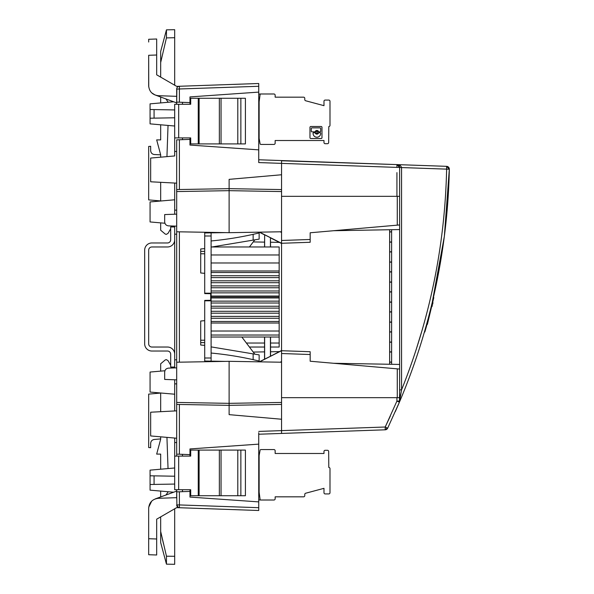 <?xml version="1.0" encoding="UTF-8"?>
<svg xmlns="http://www.w3.org/2000/svg" width="594" height="594" viewBox="0 0 594 594"><rect width="100%" height="100%" fill="white"/><g stroke="black" fill="none" stroke-linecap="round" stroke-linejoin="round"><path stroke-width="0.89" d="M204.707 273.337L200.705 272.988L200.705 253.794L204.707 253.794M281.556 160.729L281.556 189.746L281.556 160.566L258.739 159.771M176.878 88.053L176.685 104.277L176.685 89.07L258.739 86.286L258.739 83.502L179.388 86.271L179.388 102.213L189.969 102.584L182.484 102.324L182.484 104.277M258.739 86.286L258.739 162.57L281.556 163.365M399.443 402.093A628.912 628.534 90 0 0 418.896 349.977A628.912 628.534 90 0 0 449.331 169.193L446.629 169.134L446.629 166.335L258.746 159.771M259.585 361.843L281.556 350.705L281.556 189.575L229.121 188.654L176.685 189.575L176.685 191.572L229.121 190.659L229.121 179.351L281.556 174.762M333.613 230.717L399.636 229.566L399.636 196.339L281.556 196.339L281.556 191.572L281.556 231.771L229.121 232.685L229.121 188.654L176.685 189.575M211.59 232.38L204.707 232.618L204.707 293.599L204.707 293.184L211.108 293.184L204.707 293.184L204.707 232.967L225.052 232.618M200.705 272.988L200.705 248.968L204.707 248.619M211.59 361.62L204.707 361.382L204.707 300.816L211.108 300.816L204.707 300.816L204.707 300.401L204.707 300.816L204.707 300.401L210.707 300.297L210.707 293.703L204.707 293.599L204.707 293.184M204.707 345.381L200.705 345.032L200.705 321.012L204.707 320.663M229.121 362.229L229.121 369.32M176.685 369.55L176.685 191.572M281.556 433.197L281.556 430.628L281.556 433.434L258.739 434.229L258.739 444.134L258.739 432.714M386.412 428.965L386.932 427.843L386.657 429.358L385.261 428.987L385.216 429.811A2.799 2.799 0 0 0 387.644 428.222A2.799 2.799 0 0 1 385.216 429.811L385.216 427.012L387.644 428.222L399.413 402.183L399.636 397.661L396.926 397.661L396.926 401.084L399.636 401.084A2.799 2.799 0 0 1 399.413 402.183L399.933 400.378L399.636 392.463L399.413 402.183L396.926 401.084L385.216 427.012L281.556 430.628L281.556 402.435L229.121 403.348L176.685 402.435L176.685 404.425L229.121 405.346L229.121 361.315L176.685 362.229L176.685 402.435M281.556 403.207L281.556 397.661L281.556 403.207M229.121 361.315L281.556 362.229L281.556 402.435M399.636 229.566L399.636 364.434L333.613 363.283M225.052 361.382L204.707 361.033L204.707 357.996L204.707 361.033M399.636 364.434L399.621 401.373M281.556 419.238L229.121 414.649L229.121 374.717M258.739 502.487L258.739 444.134L189.969 448.945L189.969 456.103M258.739 507.714L258.739 510.498L179.64 507.736M189.969 489.723L189.969 497.081L258.739 501.893L258.739 510.498L243.934 509.979M258.739 433.353L258.739 434.014M281.556 425.423L281.556 432.581M200.705 321.012L200.705 340.206L204.707 340.206M148.738 86.858L148.671 55.287L148.671 85.833C149.28 91.676 152.495 94.958 158.331 95.693L176.685 96.332L176.685 94.58L176.685 95.768M176.685 497.624L176.685 498.225M176.901 506.006L176.685 489.723L176.685 497.668L158.294 498.307M174.688 438.045L174.688 442.523L176.685 442.545L176.685 456.103L176.685 404.425L176.685 438.224L175.661 438.134M176.685 379.856L164.679 379.432L164.679 372.134C164.894 369.772 166.179 368.436 168.525 368.132L176.685 367.849L176.685 403.207M176.685 189.612L176.685 139.857L179.388 139.761L179.388 189.523M174.718 155.947L150.668 158.056L150.668 181.786L176.685 183.152L176.685 139.857M199.101 495.73L245.404 495.73L245.404 450.096L199.101 450.096L199.101 495.73L190.696 495.73L190.696 489.723L174.688 489.723L174.688 442.545L176.685 442.545L176.685 438.224L150.668 435.944L150.668 412.214L176.685 410.848M177.019 139.842L177.873 139.813M179.098 139.768L180.376 139.724M179.388 102.213L176.73 102.123M258.739 92.107L189.969 96.919L189.969 104.277M189.969 137.897L189.969 139.39L182.484 139.649L182.484 137.897M176.908 87.986L176.685 89.055A2.799 2.799 0 0 1 179.388 86.271L178.311 86.531M178.378 86.501L176.685 86.368L156.675 74.814L156.675 39.805M166.431 37.919L174.688 37.704L174.688 85.209L176.685 86.368L181.452 86.197M156.675 60.848L156.675 70.849M156.675 39.048L156.675 41.729M156.675 47.602L156.675 50.69M156.675 39.226L156.675 40.667M148.671 40.466L148.671 40.897M148.671 40.095L148.671 39.508M148.671 71.132L148.671 60.848M176.685 96.332L158.301 95.693M156.274 95.404L176.685 102.896M178.356 86.509L179.017 86.308M155.257 95.092L151.663 92.827M160.677 62.504L160.677 51.426L166.461 29.841L166.461 37.793L160.677 62.504L160.677 77.123L156.675 74.814M156.675 47.765L156.675 50.876M148.671 42.018L148.671 40.778M156.675 39.004L148.671 39.278L156.675 39.004L148.671 39.278L148.671 40.437M258.739 149.866L189.969 145.055L189.969 139.39L179.388 139.761M176.685 231.771L229.121 232.685M281.556 404.425L229.121 405.346L281.556 404.425L281.556 430.628L258.739 431.422M177.517 454.172L189.969 454.61M189.969 491.416L176.685 491.877M176.886 505.962L176.685 504.93L179.388 504.93L179.388 507.729L258.739 510.498L179.388 507.729L177.636 507.031M174.688 530.501L174.688 508.791L176.685 507.632L179.291 507.721M160.677 531.496L160.677 542.574L166.461 564.159L166.461 556.207L160.677 531.496L160.677 516.877L156.675 519.186L156.675 554.774M156.675 554.195L156.675 551.032M148.671 551.982L148.671 550.72M148.671 546.695L148.671 538.921M148.671 554.484L148.671 553.92M148.671 508.167L148.671 554.714L156.675 554.996L156.675 551.017M151.663 501.173L148.738 507.15M176.693 505.123L176.849 505.858M148.671 554.722L156.675 554.996L156.675 538.996L148.671 538.713M176.685 507.632L156.675 519.186L156.675 538.996M148.671 508.308C149.205 502.42 152.398 499.094 158.256 498.314L158.256 498.314M176.685 491.104L155.257 498.908M178.49 491.817L181.014 491.728M178.371 454.202L182.239 454.336M279.373 351.618L270.552 351.774M264.545 351.878L253.237 352.071M196.443 508.323L190.459 508.115M281.556 433.434L385.216 429.811M279.373 242.382L270.552 242.226M264.545 242.122L253.237 241.929M164.924 223.247L150.067 221.948L150.067 201.938L174.688 199.784M164.924 370.753L150.067 372.052L150.067 392.062L174.688 394.216M166.216 437.31L161.241 436.872M173.648 492.211L150.067 490.147L150.067 470.136L174.688 467.983M150.067 475.787L174.688 476.217M154.076 484.422L154.076 475.853M150.067 484.496L174.688 484.065M174.688 226.084L174.688 226.953L170.686 226.953L170.686 239.761A3.2 3.2 0 0 1 167.478 242.968L151.871 242.968A7.202 7.202 0 0 0 144.669 250.171L144.669 343.829A7.202 7.202 0 0 0 151.871 351.032L167.478 351.032A3.2 3.2 0 0 1 170.686 354.239L170.686 367.047L174.688 367.047L174.688 367.916L176.685 367.849M174.688 359.89L176.685 359.712L176.685 234.288L174.688 234.11L174.688 359.89M174.688 367.916L172.275 367.998L171.725 367.047M174.688 126.017L150.067 123.864L150.067 103.853L173.648 101.789M150.067 109.504L174.688 109.935M150.067 118.213L174.688 117.783M154.076 109.578L154.076 118.147M176.685 214.144L164.679 214.568L164.679 221.896C164.924 224.265 166.209 225.594 168.54 225.869L176.685 226.151M164.679 214.568L164.679 220.953M174.688 137.897L174.688 104.277L178.69 104.277L178.69 137.897L174.688 137.897L174.688 155.955M174.688 214.219L174.688 183.049M174.688 379.781L174.688 383.858L176.685 383.858M174.688 410.951L174.688 383.858M178.675 489.723L178.683 456.103L174.688 456.103M199.101 450.096L190.696 450.096L190.696 456.103L178.683 456.103M176.685 183.152L176.685 189.731M174.688 210.142L176.685 210.142M174.688 151.455L176.685 151.455M199.101 143.904L245.404 143.904L245.404 98.27L199.101 98.27L199.101 143.904L190.696 143.904L190.696 137.897L178.69 137.897M199.101 98.27L190.696 98.27L190.696 104.277L178.69 104.277M389.627 362.214L391.624 362.214M389.627 362.043L391.624 362.043L391.624 352.034L389.627 352.034M391.624 351.856L389.627 351.856M389.627 342.203L391.624 342.203M389.627 342.033L391.624 342.033L391.624 332.024L389.627 332.024M389.627 322.015L391.624 322.015L391.624 312.013L389.627 312.013M391.624 331.846L389.627 331.846M281.556 361.731L280.606 362.214M281.556 361.531L280.219 362.206M391.624 311.835L389.627 311.835M389.627 302.175L391.624 302.175M270.433 337.028L270.433 356.281L281.556 350.512M259.222 361.843L270.433 356.281M389.627 291.996L391.624 291.996L391.624 302.004L389.627 302.004M264.545 246.97L264.642 234.801L264.642 246.97M264.642 337.028L264.642 359.199M264.545 359.14L264.545 337.028M264.642 234.801L270.433 237.719L270.433 246.97M270.552 356.096L270.552 337.028M270.552 246.97L270.433 237.719M281.556 243.488L270.552 237.904M264.545 234.86L259.222 232.157M399.636 224.94L310.172 232.774L310.172 242.278L281.556 243.28L259.585 232.157M281.556 232.269L280.606 231.786M280.219 231.794L281.556 232.469M391.624 282.165L389.627 282.165M389.627 291.825L391.624 291.825M389.627 281.987L391.624 281.987L391.624 271.985L389.627 271.985M389.627 251.967L391.624 251.967L391.624 261.976L389.627 261.976M389.627 262.154L391.624 262.154M389.627 271.807L391.624 271.807M389.627 251.797L391.624 251.797M389.627 231.957L391.624 231.957L391.624 241.966L389.627 241.966M389.627 242.144L391.624 242.144M389.627 231.786L391.624 231.786M389.627 322.193L391.624 322.193M270.552 347.03L279.158 347.03L279.158 246.97L211.108 246.97L211.108 236.004L211.108 361.145L211.108 337.028L279.158 337.028L279.158 335.031L211.108 335.031M264.545 347.03L249.421 347.03M204.707 236.004L211.108 236.004L211.108 232.855L211.108 236.004L204.707 236.004L204.707 232.967M204.707 300.816L204.707 357.996L211.108 357.996L204.707 357.996M160.677 392.99L160.677 411.687L160.677 393.057L148.671 394.112L148.671 447.542L150.668 447.713L150.668 443.451C150.831 441.171 152.034 439.842 154.292 439.471L160.677 438.907L160.677 436.82L160.677 438.907M170.686 365.236L168.02 360.625L166.335 359.63L165.281 359.905L160.677 363.773L160.677 371.124M168.035 468.562L166.944 437.37M168.236 491.735L165.941 495.017M166.461 556.207L174.688 556.296L174.688 508.791M163.439 543.569L162.11 537.845M160.677 496.933L160.677 491.075M160.677 469.208L160.677 454.106L156.675 454.106L160.677 439.166M166.461 564.159L174.688 564.3L174.688 556.296M174.688 553.705L174.688 538.283M160.677 157.18L160.677 154.834L154.292 154.529C152.034 154.158 150.831 152.829 150.668 150.549L150.668 146.287L148.671 146.458L148.671 199.888L160.677 200.943L160.677 182.313L160.677 201.01M170.686 228.764L168.02 233.375L166.335 234.37L165.281 234.095L160.677 230.227L160.677 222.876M166.944 156.63L168.035 125.438M168.236 102.265L165.941 98.983M172.275 226.002L171.725 226.953M160.677 124.792L160.677 139.894L156.675 139.894L160.677 154.834M160.677 97.067L160.677 102.925M174.688 37.704L174.688 29.7L166.461 29.841M446.584 171.206L446.629 169.134C444.943 245.441 429.922 319.015 401.566 389.864L401.566 167.56L446.658 169.134M399.636 172.706L399.636 167.56L401.559 167.463C400.668 165.436 399.123 164.486 396.926 164.597L446.629 166.335A2.799 2.799 0 0 1 449.331 169.134A2.799 2.799 0 0 0 448.567 167.211L446.673 167.152L446.629 169.134M399.636 167.56L399.636 241.565M399.636 389.864L401.566 389.864L399.636 401.084A2.799 2.799 0 0 1 399.576 401.641L398.849 401.084M407.625 381.853L407.625 381.853A629.016 628.638 90 0 1 399.502 401.96L399.45 402.079A2.799 2.799 0 0 0 399.576 401.641M398.678 401.841L399.183 401.551M399.487 401.967L395.329 411.575A2.799 2.799 0 0 1 395.322 411.597M418.896 349.977C437.867 291.201 448.01 230.94 449.331 169.193A2.799 2.799 0 0 0 449.331 169.134A2.799 2.799 0 0 1 449.331 169.193A2.799 2.799 0 0 0 449.331 169.134A2.799 2.799 0 0 1 449.331 169.193A628.927 628.549 90 0 1 446.324 219.06M448.522 169.171L448.21 167.567L446.673 167.152M281.556 196.339L399.636 196.339L399.636 167.397L401.566 167.56M399.636 206.853L399.636 211.137M399.636 392.463L399.636 387.147M281.556 240.481L310.172 239.479L310.172 242.278M389.627 229.744L389.627 364.256M281.556 160.566L396.926 164.597L281.556 160.781M399.636 369.06L310.172 361.226L310.172 351.722L281.556 350.72L281.556 397.661L399.636 397.661M281.556 190.904L281.556 190.08M391.624 229.707L391.624 364.293M386.946 427.858L385.216 427.012L390.295 416.156M415.941 350.319L422.275 329.663M399.636 167.397L398.426 165.095L396.926 164.597L399.636 167.397L396.926 167.397L396.926 164.597A2.799 2.799 0 0 1 399.636 167.397A2.799 2.799 0 0 0 396.926 164.597A2.799 2.799 0 0 1 399.636 167.397M433.382 297.601L433.791 297.601A629.647 629.647 0 0 1 424.829 332.024L424.413 332.024M174.688 367.047L174.688 354.239A7.202 7.202 0 0 0 167.478 347.03L151.871 347.03A3.2 3.2 0 0 1 148.671 343.829L148.671 250.171A3.2 3.2 0 0 1 151.871 246.97L167.478 246.97A7.202 7.202 0 0 0 174.688 239.761L174.688 226.953M427.361 324.406L431.69 306.422M432.038 306.519L432.328 305.368M432.15 304.536L432.64 304.217L432.254 304.113M432.64 304.217L432.335 303.779M432.722 303.883L432.432 303.378M432.826 303.482L432.588 302.725M211.108 296.399L279.158 296.399M279.158 297.601L211.108 297.601M279.158 262.979L211.108 262.979M279.158 337.028L211.108 337.028M279.158 331.021L211.108 331.021M279.158 323.017L211.108 323.017M211.108 321.473L279.158 321.473M279.158 318.273L211.108 318.273M211.108 316.394L279.158 316.394M279.158 313.194L211.108 313.194M211.108 311.308L279.158 311.308M279.158 308.108L211.108 308.108M211.108 306.229L279.158 306.229M279.158 303.022L211.108 303.022M211.108 301.143L279.158 301.143M279.158 297.943L211.108 297.943M211.108 246.97L279.158 246.97M254.819 239.835L249.421 246.97M211.108 240.964A341.246 341.246 0 0 0 253.141 234.348L259.14 232.959L259.14 239.115L212.013 246.97M253.141 234.348L253.141 240.117M204.707 251.388L200.705 251.388M253.141 359.652L259.14 361.041L259.14 354.885L253.141 353.883L253.141 359.652A341.246 341.246 0 0 0 211.108 353.036M211.108 346.881L253.141 353.883M241.847 337.028L254.819 354.165M204.707 342.612L200.705 342.612M279.158 270.983L211.108 270.983M279.158 272.527L211.108 272.527M211.108 275.727L279.158 275.727M279.158 277.606L211.108 277.606M211.108 280.806L279.158 280.806M279.158 282.692L211.108 282.692M211.108 285.892L279.158 285.892M279.158 287.771L211.108 287.771M211.108 290.978L279.158 290.978M279.158 292.857L211.108 292.857M211.108 296.057L279.158 296.057M258.739 101.604L259.14 101.752L259.14 134.177L258.739 134.177M258.739 492.396L259.14 492.248L259.14 459.823L258.739 459.823M259.14 101.752L260.083 94.646A0.802 0.802 0 0 1 260.87 93.986L273.953 93.986A1.203 1.203 0 0 1 275.148 95.189L275.148 97.171L303.571 97.171A1.203 1.203 0 0 1 304.774 98.374L304.774 99.606A1.203 1.203 0 0 0 305.658 100.765L323.982 105.673L323.982 101.27A1.203 1.203 0 0 1 325.185 100.074L328.786 100.074A1.203 1.203 0 0 1 329.989 101.27L329.989 125.371A1.203 1.203 0 0 1 328.786 126.567L328.668 142.501A1.203 1.203 0 0 1 327.465 143.703L325.185 143.703A1.203 1.203 0 0 1 323.982 142.501L323.982 140.518L275.148 140.518L275.148 143.221A1.203 1.203 0 0 1 273.953 144.424L260.87 144.424A0.802 0.802 0 0 1 260.083 143.755L259.14 138.417L259.14 134.177M321.985 137.674L321.985 127.354A0.846 0.846 0 0 0 321.139 126.507L310.818 126.507A0.846 0.846 0 0 0 309.971 127.354L309.971 137.674A0.846 0.846 0 0 0 310.818 138.513L321.139 138.513A0.846 0.846 0 0 0 321.985 137.674M260.759 93.993A2.005 2.005 0 0 0 260.358 94.008M260.818 93.993L258.739 94.06M258.739 100.26A1.203 1.203 0 0 1 259.14 101.158M320.678 128.512A0.631 0.631 0 0 0 320.047 127.873L311.909 127.873A0.631 0.631 0 0 0 311.278 128.512L311.278 131.215A0.631 0.631 0 0 0 311.909 131.853L314.657 131.853A0.631 0.631 0 0 0 315.228 131.497A1.827 1.827 0 0 1 318.518 131.497A0.631 0.631 0 0 0 319.089 131.853L320.047 131.853A0.631 0.631 0 0 0 320.678 131.215L320.678 128.512M315.228 133.093A0.631 0.631 0 0 0 314.657 132.737L313.699 132.737A0.631 0.631 0 0 0 313.068 133.368L313.068 133.42A3.809 3.809 0 0 0 316.877 137.221A3.809 3.809 0 0 0 320.678 133.42L320.678 133.368A0.631 0.631 0 0 0 320.047 132.737L319.089 132.737A0.631 0.631 0 0 0 318.518 133.093A1.827 1.827 0 0 1 315.228 133.093M316.877 131.378A0.913 0.913 0 0 0 315.963 132.291A0.913 0.913 0 0 0 316.877 133.205A0.913 0.913 0 0 0 317.79 132.291A0.913 0.913 0 0 0 316.877 131.378M259.14 459.823L259.14 455.583L260.083 450.245A0.802 0.802 0 0 1 260.87 449.576L273.953 449.576A1.203 1.203 0 0 1 275.148 450.779L275.148 453.482L323.982 453.482L323.982 451.499A1.203 1.203 0 0 1 325.185 450.297L327.465 450.297A1.203 1.203 0 0 1 328.668 451.499L328.786 467.433A1.203 1.203 0 0 1 329.989 468.629L329.989 492.73A1.203 1.203 0 0 1 328.786 493.926L325.185 493.926A1.203 1.203 0 0 1 323.982 492.73L323.982 488.327L305.658 493.235A1.203 1.203 0 0 0 304.774 494.394L304.774 495.626A1.203 1.203 0 0 1 303.571 496.829L275.148 496.829L275.148 498.812A1.203 1.203 0 0 1 273.953 500.014L260.87 500.014A0.802 0.802 0 0 1 260.083 499.354L259.14 492.248M258.739 499.94L260.818 500.007M259.14 492.842A1.203 1.203 0 0 1 258.739 493.74M260.759 500.007A2.005 2.005 0 0 1 260.358 499.992A2.005 2.005 0 0 0 260.759 500.007M179.381 362.184L179.381 231.816M148.671 55.287L156.675 55.004M229.121 190.659L281.556 191.572M179.381 454.239L179.381 404.477M258.739 507.699L179.388 504.93L179.381 491.787M176.685 504.937L178.319 507.469A2.799 2.799 0 0 1 176.841 505.836M182.469 491.676L182.469 489.723M182.469 456.103L182.469 454.351M198.255 495.73L198.255 450.096M221.05 450.096L221.05 495.73M219.357 495.73L219.357 450.096M237.793 495.73L237.793 450.096M240.86 450.096L240.86 495.73M221.05 98.27L221.05 143.904M237.793 143.904L237.793 98.27M219.357 143.904L219.357 98.27M198.255 143.904L198.255 98.27M240.86 98.27L240.86 143.904M246.391 343.028L264.545 343.028M270.552 343.028L279.158 343.028M396.926 172.609L396.926 196.339M397.275 368.852L397.275 397.661M281.556 353.519L310.172 354.521M397.275 196.339L397.275 225.148M281.556 163.372L396.926 167.397M279.158 254.975L211.108 254.975M258.739 83.502L191.09 85.863M399.458 402.056L387.644 428.222M432.209 302.584L444.349 236.345L449.331 169.142M386.768 429.276L386.063 429.648M397.772 406.006L399.413 402.183M386.657 429.358L386.026 429.662L386.657 429.358M399.636 196.339L399.636 225.148M432.595 302.68L433.004 302.792"/></g></svg>
